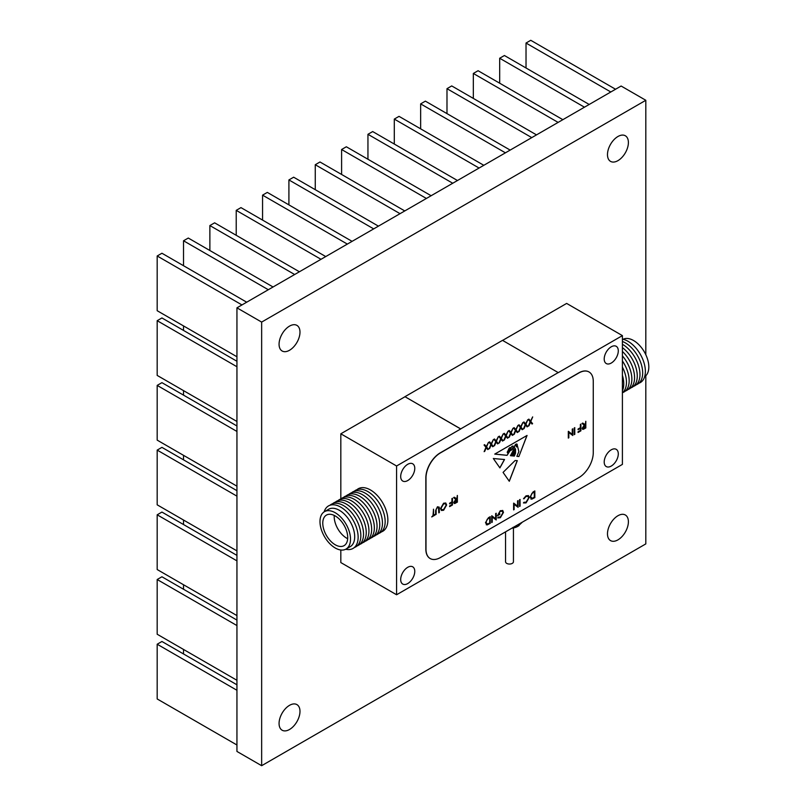<?xml version="1.0" encoding="UTF-8"?>
<svg xmlns="http://www.w3.org/2000/svg" width="806" height="806" viewBox="0 0 806 806"><rect width="100%" height="100%" fill="white"/><g stroke="black" fill="none" stroke-linecap="round" stroke-linejoin="round"><path stroke-width="1.21" d="M508.213 450.312L507.216 452.176L508.334 453.103L509.009 451.541L508.243 450.332L507.286 452.216M513.432 527.96L513.432 561.762A3.939 2.277 180 0 1 511.004 563.868A3.939 2.277 180 0 1 506.702 563.374A3.939 2.277 180 0 1 505.553 561.762L505.553 531.849M611.25 466.07A9.954 5.743 120 0 0 617.759 457.304A9.954 5.743 120 0 0 616.227 449.325A9.954 5.743 120 0 0 611.25 449.819A9.954 5.743 120 0 0 604.742 458.584A9.954 5.743 120 0 0 606.273 466.563A9.954 5.743 120 0 0 611.25 466.07M611.25 363.053A9.954 5.743 120 0 0 617.759 354.287A9.954 5.743 120 0 0 616.227 346.308A9.954 5.743 120 0 0 611.25 346.802A9.954 5.743 120 0 0 604.742 355.577A9.954 5.743 120 0 0 606.273 363.546A9.954 5.743 120 0 0 611.25 363.053M407.735 480.557A9.954 5.743 120 0 0 414.234 471.782A9.954 5.743 120 0 0 412.712 463.803A9.954 5.743 120 0 0 407.735 464.296A9.954 5.743 120 0 0 401.227 473.072A9.954 5.743 120 0 0 402.758 481.051A9.954 5.743 120 0 0 407.735 480.557M407.735 583.574A9.954 5.743 120 0 0 414.234 574.799A9.954 5.743 120 0 0 412.712 566.82A9.954 5.743 120 0 0 407.735 567.313A9.954 5.743 120 0 0 401.227 576.088A9.954 5.743 120 0 0 402.758 584.068A9.954 5.743 120 0 0 407.735 583.574M396.582 465.989L396.582 594.757L622.403 464.387L622.403 335.618L558.276 372.634L502.521 340.364L404.944 396.693L460.7 428.973L396.582 465.989L340.827 433.799L340.827 498.964M622.403 335.618L566.648 303.419L502.591 340.404M404.944 396.774L340.827 433.799M495.66 518.822L495.66 513.553L496.184 513.251L496.184 519.961L492.234 516.958L491.72 522.54L491.72 515.83L495.66 518.822L491.821 515.769M503.478 512.394L500.355 517.724L497.745 517.915L498.199 517.16L500.375 517.019L502.964 512.727L502.249 511.195L500.214 511.447L497.896 514.843L499.831 513.724L499.831 514.409L497.373 515.83L500.254 510.732L502.773 510.551L503.478 512.394L500.355 517.724M502.581 510.42L503.418 512.354M517.553 506.178L517.553 500.909L518.077 500.617L518.077 507.317L514.127 504.324L513.613 509.896L513.613 503.196L517.553 506.178L513.714 503.125M519.568 499.75L520.092 499.448L519.568 506.46L519.568 499.75M529.169 497.604L526.046 502.894L523.517 502.954L523.96 502.289L526.076 502.188L528.655 497.856L527.97 496.295L526.046 496.526L523.517 498.713L526.036 495.841L528.434 495.63L529.169 497.604L526.046 502.894M528.283 495.529L529.099 497.564M534.761 490.985L534.761 497.604L531.819 499.146L530.066 496.959L533.028 491.982L534.831 490.945L534.831 497.645L530.872 499.005M493.322 458.523L499.911 467.903L504.516 459.521L493.322 458.523M488.446 442.464L486.552 446.977L488.376 449.214L487.771 449.567L486.25 447.693L484.134 451.662L485.958 447.33L484.053 445.003L484.658 444.65L486.25 446.615L488.446 442.464M493.363 439.633L491.469 444.146L493.292 446.373L492.688 446.726L491.166 444.862L489.051 448.831L490.864 444.489L488.97 442.162L489.574 441.819L491.166 443.774L493.363 439.633M498.279 436.792L496.385 441.305L498.209 443.542L497.604 443.884L496.083 442.02L493.957 445.99L495.781 441.658L493.887 439.33L494.491 438.978L496.083 440.932L498.279 436.792M503.196 433.95L501.302 438.464L503.115 440.701L502.521 441.053L501 439.189L498.874 443.149L500.697 438.817L498.803 436.489L499.408 436.147L501 438.101L503.196 433.95M508.112 431.119L506.208 435.633L508.032 437.87L507.437 438.212L505.916 436.348L503.79 440.318L505.614 435.975L503.72 433.648L504.314 433.306L505.916 435.26L508.112 431.119M513.019 428.278L511.125 432.792L512.948 435.028L512.344 435.371L510.823 433.507L508.707 437.477L510.53 433.144L508.626 430.817L509.231 430.464L510.823 432.429L513.019 428.278M517.936 425.437L516.042 429.961L517.865 432.187L517.261 432.54L515.739 430.676L513.624 434.646L515.437 430.303L513.543 427.976L514.147 427.633L515.739 429.588L517.936 425.437M522.852 422.606L520.958 427.12L522.782 429.356L522.177 429.699L520.656 427.835L518.53 431.804L520.354 427.462L518.46 425.145L519.064 424.792L520.656 426.747L522.852 422.606M527.769 419.765L525.875 424.278L527.688 426.515L527.094 426.868L525.572 424.994L523.447 428.963L525.27 424.631L523.376 422.304L523.981 421.951L525.572 423.916L527.769 419.765M532.685 416.924L530.781 421.447L532.605 423.674L532.01 424.027L530.489 422.163L528.363 426.132L530.187 421.79L528.293 419.463L528.887 419.12L530.489 421.075L532.685 416.924M433.537 509.201L433.537 515.215L434.797 514.49L434.797 515.175L431.744 516.938L433.013 515.518L433.537 509.201M438.796 507.961L437.457 507.458L436.197 509.311L435.623 514.702L435.623 510.651L437.426 506.783L439.24 507.155L439.341 512.556L438.817 512.858L438.484 507.327M439.169 507.115L439.341 512.556M443.582 503.226L445.758 503.004L446.635 504.959L443.622 510.258L441.416 510.5L440.529 508.515L443.582 503.226M572.26 434.374L572.26 429.104L572.784 428.812L572.784 435.512L568.835 432.51L568.311 438.091L568.311 431.391L572.26 434.374L568.421 431.321M574.275 427.946L574.789 427.643L574.275 434.656L574.275 427.946M580.38 424.419L580.894 424.117L580.894 430.827L578.063 432.459L578.063 431.774L580.38 430.444L580.38 428.379L578.063 429.709L578.063 429.024L580.38 427.694L580.38 424.419M585.74 421.326L585.74 427.946L584.582 428.621L583.332 429.326L582.164 428.308L584.219 425.296L582.093 423.432L582.738 423.059L585.287 424.681L585.811 421.286L585.811 427.986L582.587 429.296M578.849 477.615A20.382 11.768 120 0 0 593.266 452.65L593.266 381.309A20.382 11.768 120 0 0 589.045 371.979A20.382 11.768 120 0 0 578.849 372.987L440.408 452.922A20.382 11.768 120 0 0 425.991 477.887L425.991 549.218A20.382 11.768 120 0 0 430.213 558.558A20.382 11.768 120 0 0 440.408 557.54L578.849 477.615M457.294 495.489L457.294 502.108L456.125 502.783L454.886 503.488L453.718 502.46L455.773 499.458L453.637 497.594L454.282 497.221L456.841 498.843L457.365 495.448L457.365 502.148L454.131 503.458M451.924 498.582L452.448 498.279L452.448 504.989L449.617 506.621L449.617 505.936L451.924 504.596L451.924 502.541L449.617 503.871L449.617 503.186L451.924 501.846L451.924 498.582M512.273 455.874L512.475 452.922L512.737 454.846L512.001 455.843C513.291 453.284 511.105 453.395 511.629 455.803L510.44 455.682L512.878 451.108L513.593 447.028L511.004 450.494L510.561 449.96L507.055 455.34L494.743 454.1L527.064 435.442L518.883 456.539L516.878 456.337L518.883 451.582L517.533 446.333L516.465 446.917L515.729 444.368C514.137 446.393 514.067 447.924 515.518 448.952L515.518 453.214L514.319 456.075L513.583 456.005L515.034 453.294L514.722 448.972M514.913 449.466C513.472 450.03 513.241 451.35 514.228 453.446L512.727 455.914L513.644 454.1L513.503 452.529L512.545 452.962M513.059 452.025L513.503 452.529M512.001 455.843C513.291 453.284 511.105 453.395 511.629 455.803L510.45 455.652M503.065 472.397L509.291 481.273L517.291 460.639L515.094 460.538L503.065 472.397M490.159 516.737L490.159 523.356L487.217 524.897L485.464 522.711L488.426 517.734L490.229 516.696L490.229 523.396L486.27 524.756M519.145 525.472A11.828 6.831 180 0 1 519.014 525.572A11.828 6.831 180 0 1 517.855 526.348A11.828 6.831 180 0 1 511.84 528.212M522.429 522.097L517.855 526.348L513.029 527.356M404.944 396.693L460.7 428.893L558.276 372.553M588.974 371.939A20.382 11.768 120 0 0 588.904 371.898A20.382 11.768 120 0 0 578.718 372.906L440.267 452.841A20.382 11.768 120 0 0 425.85 477.807L425.85 549.138A20.382 11.768 120 0 0 430.072 558.477A20.382 11.768 120 0 0 430.142 558.518M396.582 594.757L340.827 562.568L340.827 550.004M583.262 429.286L582.547 429.276M582.718 423.069L584.864 424.923M582.617 427.966L585.287 427.603L585.287 425.367L582.617 427.966L582.889 428.55M585.287 425.367L582.688 428.006L582.95 428.591M580.824 424.158L580.894 430.827M580.824 430.787L578.063 432.379M578.063 429.628L580.38 428.379M574.718 427.684L574.789 434.353M572.713 428.852L572.784 435.512M568.835 437.789L568.835 432.51M454.816 503.448L454.1 503.438M454.272 497.231L456.418 499.085M454.161 502.128L456.841 501.765L456.841 499.529L454.161 502.128L454.433 502.702M456.841 499.529L454.231 502.168L454.503 502.743M452.378 498.32L452.448 504.989M452.378 504.949L449.617 506.541M449.617 503.79L451.924 502.541M445.728 502.984L446.635 504.959M446.574 504.919L443.622 510.258M443.552 510.218L441.386 510.48M445.426 503.72L443.532 503.871L440.983 508.173L441.708 509.755L443.602 509.583L446.121 505.261L445.426 503.72L443.602 503.911L441.053 508.213L441.748 509.775M438.726 507.921L437.457 507.458M437.386 507.417L436.197 509.311M436.127 509.271L436.137 514.399M433.467 509.241L433.537 515.215M434.726 514.53L434.797 515.175M434.726 515.135L431.744 516.858M532.565 416.994L530.781 421.447M530.721 421.407L532.605 423.674M532.534 423.634L531.96 423.966M528.968 425.78L530.489 422.163M528.867 419.13L530.489 421.075M527.658 419.835L525.875 424.278M525.804 424.238L527.688 426.515M527.628 426.475L527.043 426.807M524.051 428.621L525.572 424.994M523.95 421.971L525.572 423.916M522.741 422.666L520.958 427.12M520.888 427.079L522.782 429.356M522.711 429.316L522.137 429.648M519.135 431.452L520.656 427.835M519.034 424.802L520.656 426.747M517.825 425.508L516.042 429.961M515.971 429.92L517.865 432.187M517.795 432.147L517.22 432.479M514.218 434.293L515.739 430.676M514.117 427.643L515.739 429.588M512.908 428.349L511.125 432.792M511.054 432.751L512.948 435.028M512.878 434.988L512.304 435.321M509.311 437.134L510.823 433.507M509.211 430.485L510.823 432.429M507.992 431.18L506.208 435.633M506.148 435.593L508.032 437.87M507.961 437.829L507.387 438.162M504.395 439.965L505.916 436.348M504.294 433.316L505.916 435.26M503.085 434.021L501.302 438.464M501.231 438.424L503.115 440.701M503.055 440.66L502.47 440.993M499.478 442.806L501 439.189M499.377 436.157L501 438.101M498.168 436.852L496.385 441.305M496.315 441.265L498.209 443.542M498.138 443.502L497.564 443.834M494.562 445.647L496.083 442.02M494.461 438.998L496.083 440.932M493.252 439.693L491.469 444.146M491.398 444.106L493.292 446.373M493.222 446.333L492.647 446.675M489.645 448.479L491.166 444.862M489.544 441.829L491.166 443.774M488.335 442.534L486.552 446.977M486.481 446.937L488.376 449.214M488.305 449.174L487.731 449.506M484.728 451.32L486.25 447.693M484.638 444.67L486.25 446.615M511.598 449.728C513.351 447.552 513.513 446.423 512.082 446.353L513.039 445.99L512.082 446.353C510.541 448.277 510.379 449.405 511.598 449.728L510.913 449.849M513.523 446.987L510.974 450.473M510.5 449.919L507.055 455.34M506.984 455.299L494.793 454.07M518.883 456.539L526.953 435.502M518.812 456.498L516.888 456.307M516.394 446.877L517.533 446.333M515.447 448.912C513.996 447.884 514.067 446.353 515.659 444.328L515.729 444.368M515.447 448.922L515.518 453.214M515.447 453.174L514.319 456.075M514.248 456.035L513.603 455.974M514.853 449.426C513.402 449.99 513.17 451.31 514.157 453.405L514.228 453.446M513.15 455.954L514.157 453.405M512.475 452.922L513.432 452.488M511.931 455.803C513.221 453.244 511.034 453.355 511.558 455.763M515.961 444.983L517.291 446.04C517.452 444.267 517.009 443.713 515.961 444.388L517.22 446M516.515 446.242L517.291 446.04M515.89 444.348L516.696 443.935L515.89 444.942M507.216 452.176L507.558 452.962M510.561 448.529C510.4 445.486 506.813 451.32 509.422 450.907L510.389 447.673M508.858 450.836L509.422 450.907M510.49 448.489C510.329 445.446 506.742 451.279 509.352 450.866M511.528 449.688C510.309 449.365 510.47 448.237 512.022 446.312M509.241 481.192L517.21 460.639M499.841 467.863L504.445 459.48M531.748 499.105L530.842 498.985M530.519 496.617L532.121 498.34L534.307 497.262L534.307 491.932L531.91 493.403L530.519 496.617L532.051 498.299M532.121 498.34L531.194 498.229M531.91 493.403L530.59 496.657M534.307 491.932L531.98 493.443M525.975 502.853L523.447 502.914M527.93 496.274L526.046 496.526M525.975 496.486L523.971 498.843M520.021 499.488L520.092 506.158M518.006 500.657L518.077 507.317M514.127 509.594L514.127 504.324M500.284 517.684L497.675 517.875M502.219 511.175L500.214 511.447M500.143 511.407L497.896 514.843M499.76 513.765L499.831 514.409M499.76 514.369L497.383 515.749M496.113 513.291L496.184 519.961M492.234 522.238L492.234 516.958M487.146 524.857L486.24 524.736M485.917 522.369L487.509 524.091L489.705 523.013L489.705 517.684L487.308 519.155L485.917 522.369L487.449 524.051M487.509 524.091L486.592 523.981M487.308 519.155L485.988 522.409M489.705 517.684L487.378 519.195M322.773 523.175A17.641 10.186 -120 0 0 330.47 540.927A17.641 10.186 -120 0 0 344.071 545.652A17.641 10.186 -120 0 0 347.718 537.582A17.641 10.186 -120 0 0 340.021 519.82A17.641 10.186 -120 0 0 326.42 515.094A17.641 10.186 -120 0 0 322.773 523.175M334.238 515.437A17.641 10.186 -120 0 0 334.198 516.575A17.641 10.186 -120 0 0 347.678 538.71M346.036 549.067L350.217 546.659A21.591 12.463 -120 0 0 354.69 536.776A21.591 12.463 -120 0 0 345.27 515.054A21.591 12.463 -120 0 0 328.636 509.261L324.455 511.679A21.591 12.463 -120 0 0 319.982 521.563A21.591 12.463 -120 0 0 329.402 543.284A21.591 12.463 -120 0 0 346.036 549.067A21.591 12.463 -120 0 0 350.509 539.184A21.591 12.463 -120 0 0 341.089 517.462A21.591 12.463 -120 0 0 324.455 511.679M345.724 549.239A24.543 14.165 -120 0 0 358.136 537.199A24.543 14.165 -120 0 0 343.275 508.788A24.543 14.165 -120 0 0 324.143 511.87M354.328 547.526A24.543 14.165 -120 0 0 360.836 535.637A24.543 14.165 -120 0 0 349.23 510.027A24.543 14.165 -120 0 0 329.936 505.271M357.028 545.964A24.543 14.165 -120 0 0 363.536 534.076A24.543 14.165 -120 0 0 351.93 508.465A24.543 14.165 -120 0 0 332.636 503.71M359.728 544.403A24.543 14.165 -120 0 0 366.236 532.524A24.543 14.165 -120 0 0 354.63 506.914A24.543 14.165 -120 0 0 335.336 502.158M362.438 542.841A24.543 14.165 -120 0 0 368.947 530.963A24.543 14.165 -120 0 0 357.34 505.352A24.543 14.165 -120 0 0 338.036 500.597M365.138 541.289A24.543 14.165 -120 0 0 371.647 529.401A24.543 14.165 -120 0 0 360.04 503.79A24.543 14.165 -120 0 0 340.747 499.035M367.838 539.728A24.543 14.165 -120 0 0 374.347 527.839A24.543 14.165 -120 0 0 362.74 502.229A24.543 14.165 -120 0 0 343.447 497.473M370.538 538.166A24.543 14.165 -120 0 0 377.047 526.278A24.543 14.165 -120 0 0 365.44 500.667A24.543 14.165 -120 0 0 346.147 495.912M373.249 536.605A24.543 14.165 -120 0 0 379.757 524.716A24.543 14.165 -120 0 0 368.14 499.105A24.543 14.165 -120 0 0 348.847 494.35M375.949 535.043A24.543 14.165 -120 0 0 382.457 523.154A24.543 14.165 -120 0 0 370.851 497.544A24.543 14.165 -120 0 0 351.547 492.788M378.649 533.481A24.543 14.165 -120 0 0 385.157 521.603A24.543 14.165 -120 0 0 373.551 495.992A24.543 14.165 -120 0 0 354.257 491.237M381.349 531.93A24.543 14.165 -120 0 0 387.857 520.041A24.543 14.165 -120 0 0 376.251 494.431A24.543 14.165 -120 0 0 356.957 489.675M623.078 339.276A21.591 12.463 60 0 1 639.601 345.452A21.591 12.463 60 0 1 648.82 366.962A21.591 12.463 60 0 1 644.659 376.654M622.403 339.135A24.543 14.165 60 0 1 645.374 371.365A24.543 14.165 60 0 1 638.866 383.253M622.403 341.462A24.543 14.165 60 0 1 642.674 372.926A24.543 14.165 60 0 1 636.166 384.805M622.403 344.303A24.543 14.165 60 0 1 639.974 374.488A24.543 14.165 60 0 1 633.466 386.366M622.403 347.628A24.543 14.165 60 0 1 637.264 376.039A24.543 14.165 60 0 1 630.755 387.928M622.403 351.456A24.543 14.165 60 0 1 634.564 377.601A24.543 14.165 60 0 1 628.055 389.489M622.403 355.849A24.543 14.165 60 0 1 631.864 379.163A24.543 14.165 60 0 1 625.355 391.051M622.403 360.947A24.543 14.165 60 0 1 629.164 380.724A24.543 14.165 60 0 1 622.655 392.613M622.403 367.062A24.543 14.165 60 0 1 626.463 382.286A24.543 14.165 60 0 1 622.403 392.814M622.403 375.294A24.543 14.165 60 0 1 623.753 383.847A24.543 14.165 60 0 1 622.403 390.829M526.026 67.986L526.026 43.04L530.761 40.3L615.542 89.244M526.026 43.04L610.807 91.985M499.68 83.199L499.68 58.244L504.415 55.513L589.196 104.458M499.68 58.244L584.461 107.198M473.334 98.403L473.334 73.457L478.069 70.716L562.85 119.671M473.334 73.457L558.115 122.401M446.987 113.616L446.987 88.67L451.723 85.93L536.504 134.884M446.987 88.67L531.769 137.614M420.641 128.829L420.641 103.883L425.377 101.143L510.158 150.087M420.641 103.883L505.422 152.828M394.295 144.042L394.295 119.087L399.03 116.356L483.812 165.301M394.295 119.087L479.076 168.041M367.949 159.245L367.949 134.3L372.684 131.559L457.465 180.514M367.949 134.3L452.73 183.244M341.603 174.459L341.603 149.513L346.338 146.773L431.119 195.717M341.603 149.513L426.384 198.457M183.526 455.34L183.526 459.843M236.944 490.683L161.925 447.37L157.18 450.101L157.18 504.828L236.944 550.881M236.944 496.153L157.18 450.101M183.526 584.753L183.526 589.257M236.944 620.096L161.925 576.784L157.18 579.514L157.18 634.241L236.944 680.294M236.944 625.567L157.18 579.514M315.257 189.672L315.257 164.726L319.992 161.986L404.773 210.93M315.257 164.726L400.038 213.671M288.911 204.885L288.911 179.929L293.646 177.199L378.427 226.143M288.911 179.929L373.692 228.884M262.565 220.088L262.565 195.143L267.31 192.402L352.081 241.357M262.565 195.143L347.346 244.087M236.218 235.302L236.218 210.356L240.964 207.616L325.735 256.56M236.218 210.356L321 259.3M209.872 250.515L209.872 225.559L214.618 222.829L299.399 271.773M209.872 225.559L294.653 274.514M183.526 265.718L183.526 240.772L188.272 238.042L273.053 286.986M183.526 240.772L268.307 289.727M236.944 356.766L157.18 310.713L157.18 255.986L161.925 253.245L246.707 302.2M157.18 255.986L241.961 304.93M183.526 390.628L183.526 395.131M236.944 425.971L161.925 382.659L157.18 385.399L157.18 440.126L236.944 486.179M236.944 431.452L157.18 385.399M183.526 520.041L183.526 524.545M236.944 555.384L161.925 512.072L157.18 514.812L157.18 569.54L236.944 615.593M236.944 560.865L157.18 514.812M183.526 649.455L183.526 653.958M236.944 684.798L161.925 641.485L157.18 644.226L157.18 698.953L236.944 744.996M236.944 690.279L157.18 644.226M183.526 325.926L183.526 330.43M236.944 361.269L161.925 317.957L157.18 320.687L157.18 375.415L236.944 421.467M236.944 366.74L157.18 320.687M628.398 521.764A14.79 8.534 120 0 0 625.335 514.994A14.79 8.534 120 0 0 613.94 518.963A14.79 8.534 120 0 0 607.482 533.834A14.79 8.534 120 0 0 610.545 540.604A14.79 8.534 120 0 0 621.94 536.645A14.79 8.534 120 0 0 628.398 521.764M299.983 711.376A14.79 8.534 120 0 0 296.92 704.605A14.79 8.534 120 0 0 285.526 708.565A14.79 8.534 120 0 0 279.067 723.445A14.79 8.534 120 0 0 282.13 730.216A14.79 8.534 120 0 0 293.525 726.256A14.79 8.534 120 0 0 299.983 711.376M299.983 332.153A14.79 8.534 120 0 0 296.92 325.382A14.79 8.534 120 0 0 285.526 329.342A14.79 8.534 120 0 0 279.067 344.222A14.79 8.534 120 0 0 282.13 350.993A14.79 8.534 120 0 0 293.525 347.033A14.79 8.534 120 0 0 299.983 332.153M628.398 142.541A14.79 8.534 120 0 0 625.335 135.771A14.79 8.534 120 0 0 613.94 139.73A14.79 8.534 120 0 0 607.482 154.611A14.79 8.534 120 0 0 610.545 161.381A14.79 8.534 120 0 0 621.94 157.422A14.79 8.534 120 0 0 628.398 142.541M261.648 765.7L261.648 322.088L236.944 307.832L236.944 751.444L261.648 765.7L645.818 543.899L645.818 375.717M645.818 354.741L645.818 100.287L621.124 86.03L236.944 307.832M261.648 322.088L645.818 100.287"/></g></svg>
